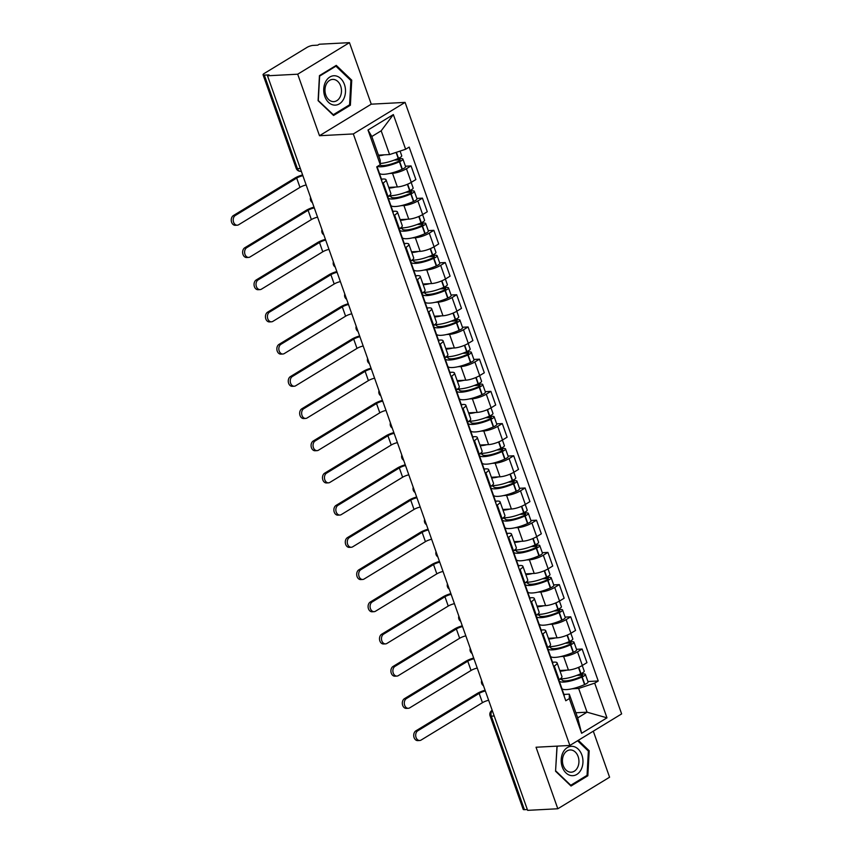 <?xml version="1.0" encoding="UTF-8"?>
<svg xmlns="http://www.w3.org/2000/svg" width="853" height="853" viewBox="0 0 853 853"><rect width="100%" height="100%" fill="white"/><g stroke="black" fill="none" stroke-linecap="round" stroke-linejoin="round"><path stroke-width="1.28" d="M349.463 42.65L297.697 74.2L267.501 75.789L527.623 810.35L557.819 808.761L536.036 747.239L569.868 745.458L621.634 713.908L405.09 102.392L371.258 104.173L349.463 42.65L319.278 44.239L317.764 45.156L313.062 45.412A4.521 1.13 -19.5 0 0 307.005 47.405L264.291 73.433A4.521 1.13 -19.5 0 0 263.065 74.787A4.521 1.13 -19.5 0 0 264.313 75.117L297.43 168.638A4.521 3.348 87 0 0 300.683 171.314L301.322 171.282M557.819 808.761L609.586 777.211L593.293 731.181M297.697 74.2L319.491 135.723L353.323 133.942L569.868 745.458M267.501 75.789L269.015 74.872L264.313 75.117M527.335 809.529L524.435 809.678A4.521 1.13 160.5 0 1 523.188 809.348L490.07 715.827A4.521 1.13 -19.5 0 0 491.317 716.157L524.435 809.678M559.803 670.501L568.429 670.053A10.407 2.591 -19.5 0 0 582.354 665.457L586.949 662.653L582.13 649.026L577.524 651.831A10.407 2.591 160.5 0 1 563.598 656.426L560.677 656.575M554.279 665.99L559.11 679.617A10.407 2.591 -19.5 0 0 561.935 676.514L557.105 662.888A10.407 2.591 160.5 0 1 554.279 665.99L553.618 666.396M559.11 679.617L558.448 680.022M576.511 649.314L582.13 649.026M552.52 662.216L554.247 662.131A10.407 2.591 160.5 0 1 557.105 662.888M551.518 657.066L550.707 657.109M548.404 638.3L557.02 637.841A10.407 2.591 -19.5 0 0 570.945 633.246L575.551 630.442L570.721 616.815L566.115 619.619A10.407 2.591 160.5 0 1 552.2 624.215L549.268 624.375M547.04 647.811L547.701 647.406A10.407 2.591 -19.5 0 0 550.526 644.303L545.707 630.676A10.407 2.591 160.5 0 1 542.871 633.79L542.209 634.184M565.102 617.114L570.721 616.815M541.111 630.015L542.839 629.919A10.407 2.591 160.5 0 1 545.707 630.676M540.109 624.854L539.309 624.897M536.995 606.088L545.621 605.641A10.407 2.591 -19.5 0 0 559.536 601.034L564.142 598.23L559.312 584.604L554.717 587.418A10.407 2.591 160.5 0 1 540.791 592.014L537.859 592.163M535.631 615.61L536.292 615.205A10.407 2.591 -19.5 0 0 539.128 612.102L534.298 598.475A10.407 2.591 160.5 0 1 531.472 601.578L530.811 601.983M553.693 584.902L559.312 584.604M529.713 597.804L531.43 597.718A10.407 2.591 160.5 0 1 534.298 598.475M528.7 592.654L527.9 592.686M525.587 573.888L534.213 573.429A10.407 2.591 -19.5 0 0 548.138 568.834L552.733 566.029L547.914 552.403L543.308 555.207A10.407 2.591 160.5 0 1 529.382 559.803L526.461 559.963M524.232 583.399L524.894 582.994A10.407 2.591 -19.5 0 0 527.719 579.891L522.889 566.264A10.407 2.591 160.5 0 1 520.063 569.367L519.402 569.772M542.295 552.701L547.914 552.403M518.304 565.603L520.031 565.507A10.407 2.591 160.5 0 1 522.889 566.264M517.302 560.442L516.491 560.485M514.188 541.676L522.804 541.228A10.407 2.591 -19.5 0 0 536.729 536.622L541.335 533.818L536.505 520.191L531.899 522.996A10.407 2.591 160.5 0 1 517.984 527.602L515.052 527.751M512.824 551.198L513.485 550.793A10.407 2.591 -19.5 0 0 516.31 547.69L511.491 534.063A10.407 2.591 160.5 0 1 508.665 537.166L507.993 537.571M530.886 520.49L536.505 520.191M506.906 533.392L508.623 533.296A10.407 2.591 160.5 0 1 511.491 534.063M505.893 528.231L505.093 528.274M502.78 509.476L511.405 509.017A10.407 2.591 -19.5 0 0 525.32 504.422L529.926 501.617L525.107 487.991L520.501 490.795A10.407 2.591 160.5 0 1 506.575 495.39L503.643 495.55M501.415 518.987L502.076 518.581A10.407 2.591 -19.5 0 0 504.912 515.479L500.082 501.852A10.407 2.591 160.5 0 1 497.256 504.955L496.595 505.36M519.488 488.289L525.107 487.991M495.497 501.18L497.214 501.095A10.407 2.591 160.5 0 1 500.082 501.852M494.484 496.03L493.684 496.073M491.371 477.264L499.997 476.806A10.407 2.591 -19.5 0 0 513.922 472.21L518.517 469.406L513.698 455.779L509.092 458.583A10.407 2.591 160.5 0 1 495.166 463.19L492.245 463.339M490.017 486.775L490.678 486.381A10.407 2.591 -19.5 0 0 493.503 483.267L488.673 469.64A10.407 2.591 160.5 0 1 485.847 472.754L485.186 473.159M508.079 456.078L513.698 455.779M484.088 468.979L485.815 468.883A10.407 2.591 160.5 0 1 488.673 469.64M483.086 463.819L482.276 463.861M479.972 445.053L488.588 444.605A10.407 2.591 -19.5 0 0 502.513 440.009L507.119 437.205L502.289 423.578L497.694 426.383A10.407 2.591 160.5 0 1 483.768 430.978L480.836 431.128M478.608 454.574L479.269 454.169A10.407 2.591 -19.5 0 0 482.094 451.066L477.275 437.44A10.407 2.591 160.5 0 1 474.449 440.543L473.788 440.948M496.67 423.866L502.289 423.578M472.69 436.768L474.407 436.683A10.407 2.591 160.5 0 1 477.275 437.44M471.677 431.618L470.877 431.661M468.564 412.852L477.19 412.394A10.407 2.591 -19.5 0 0 491.104 407.798L495.71 404.994L490.891 391.367L486.285 394.171A10.407 2.591 160.5 0 1 472.359 398.767L469.427 398.927M467.199 422.363L467.87 421.958A10.407 2.591 -19.5 0 0 470.696 418.855L465.866 405.228A10.407 2.591 160.5 0 1 463.04 408.342L462.379 408.736M485.272 391.666L490.891 391.367M461.281 404.567L463.008 404.471A10.407 2.591 160.5 0 1 465.866 405.228M460.279 399.407L459.468 399.449M457.165 380.641L465.781 380.193A10.407 2.591 -19.5 0 0 479.706 375.597L484.312 372.782L479.482 359.156L474.876 361.971A10.407 2.591 160.5 0 1 460.961 366.566L458.029 366.715M455.801 390.162L456.462 389.757A10.407 2.591 -19.5 0 0 459.287 386.654L454.457 373.028A10.407 2.591 160.5 0 1 451.632 376.13L450.97 376.536M473.863 359.454L479.482 359.156M449.872 372.356L451.6 372.271A10.407 2.591 160.5 0 1 454.457 373.028M448.87 367.206L448.06 367.238M445.756 348.44L454.372 347.981A10.407 2.591 -19.5 0 0 468.297 343.386L472.903 340.582L468.073 326.955L463.478 329.759A10.407 2.591 160.5 0 1 449.552 334.355L446.62 334.515M444.392 357.951L445.053 357.546A10.407 2.591 -19.5 0 0 447.878 354.443L443.059 340.816A10.407 2.591 160.5 0 1 440.233 343.919L439.572 344.324M462.454 327.253L468.073 326.955M438.474 340.155L440.191 340.059A10.407 2.591 160.5 0 1 443.059 340.816M437.461 334.994L436.661 335.037M434.348 316.228L442.974 315.781A10.407 2.591 -19.5 0 0 456.899 311.174L461.494 308.37L456.675 294.743L452.069 297.548A10.407 2.591 160.5 0 1 438.143 302.154L435.222 302.303M432.983 325.75L433.655 325.345A10.407 2.591 -19.5 0 0 436.48 322.242L431.65 308.615A10.407 2.591 160.5 0 1 428.824 311.718L428.163 312.123M451.056 295.042L456.675 294.743M427.065 307.944L428.792 307.858A10.407 2.591 160.5 0 1 431.65 308.615M426.063 302.783L425.252 302.826M422.949 284.028L431.565 283.569A10.407 2.591 -19.5 0 0 445.49 278.974L450.096 276.169L445.266 262.543L440.66 265.347A10.407 2.591 160.5 0 1 426.745 269.943L423.813 270.102M421.585 293.539L422.246 293.133A10.407 2.591 -19.5 0 0 425.071 290.031L420.252 276.404A10.407 2.591 160.5 0 1 417.416 279.507L416.754 279.912M439.647 262.841L445.266 262.543M415.656 275.732L417.384 275.647A10.407 2.591 160.5 0 1 420.252 276.404M414.654 270.582L413.854 270.625M411.541 251.816L420.166 251.358A10.407 2.591 -19.5 0 0 434.081 246.762L438.687 243.958L433.857 230.331L429.262 233.136A10.407 2.591 160.5 0 1 415.336 237.742L412.404 237.891M410.176 261.327L410.837 260.933A10.407 2.591 -19.5 0 0 413.662 257.819L408.843 244.193A10.407 2.591 160.5 0 1 406.017 247.306L405.356 247.711M428.238 230.63L433.857 230.331M404.258 243.531L405.975 243.436A10.407 2.591 160.5 0 1 408.843 244.193M403.245 238.371L402.445 238.413M400.132 219.605L408.758 219.157A10.407 2.591 -19.5 0 0 422.683 214.561L427.278 211.757L422.459 198.131L417.853 200.935A10.407 2.591 160.5 0 1 403.927 205.53L401.006 205.68M398.777 229.126L399.439 228.721A10.407 2.591 -19.5 0 0 402.264 225.618L397.434 211.992A10.407 2.591 160.5 0 1 394.608 215.095L393.947 215.5M416.84 198.418L422.459 198.131M392.849 211.32L394.576 211.235A10.407 2.591 160.5 0 1 397.434 211.992M391.847 206.17L391.037 206.213M388.733 187.404L397.349 186.946A10.407 2.591 -19.5 0 0 411.274 182.35L415.88 179.546L411.05 165.919L406.444 168.723A10.407 2.591 160.5 0 1 392.529 173.319L389.597 173.479M387.369 196.915L388.03 196.51A10.407 2.591 -19.5 0 0 390.855 193.407L386.036 179.78A10.407 2.591 160.5 0 1 383.21 182.894L382.539 183.288M405.431 166.218L411.05 165.919M381.451 179.119L383.168 179.023A10.407 2.591 160.5 0 1 386.036 179.78M380.438 173.959L379.638 174.001M575.882 712.767L587.056 712.18L578.643 688.446L572.075 688.787M562.916 689.267L562.116 689.309M563.929 694.427L569.292 694.139L577.694 717.885L587.056 712.18L606.973 717.831L581.618 733.281L569.335 698.596L569.292 694.139M378.423 155.139L389.586 154.553L381.184 130.808L371.823 136.512L380.225 160.257L380.267 164.704L376.727 166.868L565.784 700.761L569.335 698.596M380.267 164.704L367.995 130.019L393.35 114.569L405.633 149.254L389.586 154.553M578.643 688.446L594.69 683.146L598.241 680.982L409.173 147.089L405.633 149.254M594.69 683.146L606.973 717.831M405.09 102.392L353.323 133.942M556.998 746.13L555.559 771.24L571.02 786.029L587.834 775.782L589.188 750.736L578.302 740.319M371.258 104.173L319.491 135.723M319.449 75.629L318.094 100.675L333.566 115.475L350.38 105.218L351.735 80.171L336.274 65.372L319.449 75.629M587.909 681.526L598.241 680.982M581.618 733.281L577.694 717.885M381.184 130.808L393.35 114.569M371.823 136.512L367.995 130.019M588.08 750.8L589.188 750.736M586.182 775.867L587.834 775.782M350.615 80.235L351.735 80.171M348.728 105.314L350.38 105.218M417.81 730.776A5.086 3.764 87 0 0 415.816 736.576A5.086 3.764 87 0 0 419.729 740.5A5.086 3.764 87 0 0 421.105 740.063L482.457 702.68L479.162 693.393L417.81 730.776L415.837 730.882L477.19 693.489A9.042 2.25 160.5 0 1 485.09 690.248M419.729 740.5L417.757 740.607A5.086 3.764 -93 0 1 413.844 736.683A5.086 3.764 -93 0 1 415.837 730.882M561.477 688.584A17.188 4.286 -19.5 0 0 561.519 687.646A17.188 4.286 -19.5 0 0 560.89 686.942M561.519 687.646L564.196 695.174A17.188 4.286 160.5 0 1 564.142 696.123M558.982 680.481L559.088 680.47A17.188 4.286 -19.5 0 0 559.152 680.811A17.188 4.286 -19.5 0 0 581.885 677.069L582.172 676.941A5.715 1.429 -19.5 0 0 585.382 674.371A5.715 1.429 -19.5 0 0 583.815 673.955L579.805 674.169M585.382 674.371L588.048 681.91A5.715 1.429 160.5 0 1 584.838 684.479L584.55 684.607A17.188 4.286 160.5 0 1 561.828 688.35L559.152 680.811M582.247 665.521L584.209 671.076A5.715 1.429 160.5 0 1 581 673.646L580.712 673.774A17.188 4.286 160.5 0 1 560.432 678.721M576.681 675.427L581.853 675.16A2.772 0.693 160.5 0 1 582.61 675.352A2.772 0.693 160.5 0 1 581.053 676.6L580.765 676.728A14.245 3.551 160.5 0 1 561.924 679.83A14.245 3.551 160.5 0 1 561.914 679.233L562.298 680.31M558.758 679.83L560.357 684.341A17.188 4.286 160.5 0 1 560.304 685.279M566.744 670.138A17.188 4.286 160.5 0 1 560.058 671.226M561.914 679.233L559.525 679.351M488.652 700.27A6.11 1.525 -19.5 0 0 482.457 702.68M485.357 690.983A6.11 1.525 -19.5 0 0 479.162 693.393M581.096 769.63A14.704 10.886 87 0 0 578.195 749.115A14.704 10.886 87 0 0 563.055 752.367A14.704 10.886 87 0 0 565.955 772.893A14.704 10.886 87 0 0 581.096 769.63M577.513 767.615A11.132 8.242 87 0 0 577.844 755.833A11.132 8.242 87 0 0 570.103 749.958A11.132 8.242 87 0 0 563.854 754.542A11.132 8.242 87 0 0 563.534 766.314A11.132 8.242 87 0 0 571.275 772.189A11.132 8.242 87 0 0 577.513 767.615M555.57 770.941L557.084 746.663L558.054 746.076M577.588 740.756L588.367 751.077L587.056 775.345L570.764 785.272L555.772 770.931M343.631 99.076A14.704 10.886 87 0 0 340.731 78.551A14.704 10.886 87 0 0 325.59 81.803A14.704 10.886 87 0 0 328.49 102.328A14.704 10.886 87 0 0 343.631 99.076M340.059 97.05A11.132 8.242 87 0 0 340.379 85.268A11.132 8.242 87 0 0 332.649 79.404A11.132 8.242 87 0 0 326.4 83.978A11.132 8.242 87 0 0 326.081 95.76A11.132 8.242 87 0 0 333.811 101.624A11.132 8.242 87 0 0 340.059 97.05M318.318 100.366L319.63 76.098L335.922 66.171L350.903 80.513L349.591 104.78L333.299 114.707L318.116 100.377M334.877 66.225L335.922 66.171M406.412 698.575A5.086 3.764 87 0 0 404.407 704.375A5.086 3.764 87 0 0 408.32 708.299A5.086 3.764 87 0 0 409.696 707.862L471.048 670.469L467.764 661.182L406.412 698.575L404.439 698.671L465.791 661.288A9.042 2.25 160.5 0 1 473.692 658.036M408.32 708.299L406.348 708.406A5.086 3.764 -93 0 1 402.435 704.471A5.086 3.764 -93 0 1 404.439 698.671M550.068 656.373A17.188 4.286 -19.5 0 0 550.121 655.435A17.188 4.286 -19.5 0 0 549.492 654.731M550.121 655.435L552.787 662.973A17.188 4.286 160.5 0 1 552.744 663.911M547.583 648.269L547.69 648.259A17.188 4.286 -19.5 0 0 547.754 648.611A17.188 4.286 -19.5 0 0 570.486 644.868L570.764 644.74A5.715 1.429 -19.5 0 0 573.973 642.17A5.715 1.429 -19.5 0 0 572.406 641.755L568.407 641.968M573.973 642.17L576.649 649.709A5.715 1.429 160.5 0 1 573.429 652.278L573.152 652.396A17.188 4.286 160.5 0 1 550.42 656.138L547.754 648.611M570.838 633.31L572.811 638.865A5.715 1.429 160.5 0 1 569.591 641.435L569.314 641.563A17.188 4.286 160.5 0 1 549.023 646.521M565.272 643.226L570.444 642.949A2.772 0.693 160.5 0 1 571.201 643.151A2.772 0.693 160.5 0 1 569.644 644.399L569.367 644.527A14.245 3.551 160.5 0 1 550.526 647.63A14.245 3.551 160.5 0 1 550.505 647.022L550.889 648.109M547.349 647.619L548.948 652.129A17.188 4.286 160.5 0 1 548.905 653.078M555.335 637.937A17.188 4.286 160.5 0 1 548.66 639.025M550.505 647.022L548.116 647.15M477.243 668.07A6.11 1.525 -19.5 0 0 471.048 670.469M473.948 658.783A6.11 1.525 -19.5 0 0 467.764 661.182M395.003 666.364A5.086 3.764 87 0 0 392.998 672.164A5.086 3.764 87 0 0 396.912 676.088A5.086 3.764 87 0 0 398.298 675.651L459.65 638.268L456.355 628.981L395.003 666.364L393.03 666.47L454.382 629.077A9.042 2.25 160.5 0 1 462.283 625.825M396.912 676.088L394.939 676.194A5.086 3.764 -93 0 1 391.026 672.271A5.086 3.764 -93 0 1 393.03 666.47M538.669 624.172A17.188 4.286 -19.5 0 0 538.712 623.234A17.188 4.286 -19.5 0 0 538.083 622.53M538.712 623.234L541.378 630.762A17.188 4.286 160.5 0 1 541.335 631.71M536.174 616.058L536.281 616.058A17.188 4.286 -19.5 0 0 536.345 616.399A17.188 4.286 -19.5 0 0 559.078 612.657L559.355 612.529A5.715 1.429 -19.5 0 0 562.575 609.959A5.715 1.429 -19.5 0 0 560.997 609.543L556.998 609.756M562.575 609.959L565.24 617.497A5.715 1.429 160.5 0 1 562.031 620.067L561.743 620.195A17.188 4.286 160.5 0 1 539.011 623.938L536.345 616.399M559.429 601.098L561.402 606.664A5.715 1.429 160.5 0 1 558.193 609.223L557.905 609.351A17.188 4.286 160.5 0 1 537.614 614.309M553.864 611.015L559.035 610.737A2.772 0.693 160.5 0 1 559.803 610.94A2.772 0.693 160.5 0 1 558.246 612.187L557.958 612.315A14.245 3.551 160.5 0 1 539.117 615.418A14.245 3.551 160.5 0 1 539.096 614.821L539.48 615.898M535.951 615.418L537.539 619.928A17.188 4.286 160.5 0 1 537.497 620.867M543.926 605.726A17.188 4.286 160.5 0 1 537.251 606.814M539.096 614.821L536.708 614.938M465.834 635.858A6.11 1.525 -19.5 0 0 459.65 638.268M462.55 626.571A6.11 1.525 -19.5 0 0 456.355 628.981M383.594 634.152A5.086 3.764 87 0 0 381.6 639.953A5.086 3.764 87 0 0 385.513 643.887A5.086 3.764 87 0 0 386.889 643.45L448.241 606.056L444.957 596.769L383.594 634.152L381.622 634.259L442.984 596.876A9.042 2.25 160.5 0 1 450.885 593.624M385.513 643.887L383.541 643.983A5.086 3.764 -93 0 1 379.628 640.059A5.086 3.764 -93 0 1 381.622 634.259M527.261 591.961A17.188 4.286 -19.5 0 0 527.314 591.022A17.188 4.286 -19.5 0 0 526.674 590.319M527.314 591.022L529.98 598.561A17.188 4.286 160.5 0 1 529.926 599.499M524.776 583.857L524.872 583.847A17.188 4.286 -19.5 0 0 524.936 584.198A17.188 4.286 -19.5 0 0 547.669 580.456L547.957 580.328A5.715 1.429 -19.5 0 0 551.166 577.758A5.715 1.429 -19.5 0 0 549.599 577.342L545.589 577.545M551.166 577.758L553.832 585.286A5.715 1.429 160.5 0 1 550.622 587.856L550.345 587.984A17.188 4.286 160.5 0 1 527.612 591.726L524.936 584.198M548.031 568.898L549.993 574.453A5.715 1.429 160.5 0 1 546.784 577.023L546.506 577.15A17.188 4.286 160.5 0 1 526.216 582.098M542.465 578.803L547.637 578.537A2.772 0.693 160.5 0 1 548.394 578.739A2.772 0.693 160.5 0 1 546.837 579.987L546.56 580.115A14.245 3.551 160.5 0 1 527.708 583.217A14.245 3.551 160.5 0 1 527.698 582.61L528.082 583.687M524.542 583.207L526.141 587.717A17.188 4.286 160.5 0 1 526.088 588.666M532.528 573.525A17.188 4.286 160.5 0 1 525.843 574.602M527.698 582.61L525.309 582.738M454.436 603.657A6.11 1.525 -19.5 0 0 448.241 606.056M451.141 594.36A6.11 1.525 -19.5 0 0 444.957 596.769M372.196 601.951A5.086 3.764 87 0 0 370.191 607.752A5.086 3.764 87 0 0 374.104 611.676A5.086 3.764 87 0 0 375.48 611.238L436.832 573.856L433.548 564.558L372.196 601.951L370.223 602.058L431.575 564.665A9.042 2.25 160.5 0 1 439.476 561.413M374.104 611.676L372.132 611.782A5.086 3.764 -93 0 1 368.219 607.858A5.086 3.764 -93 0 1 370.223 602.058M515.852 559.76A17.188 4.286 -19.5 0 0 515.905 558.811A17.188 4.286 -19.5 0 0 515.276 558.118M515.905 558.811L518.571 566.349A17.188 4.286 160.5 0 1 518.528 567.298M513.367 551.646L513.474 551.646A17.188 4.286 -19.5 0 0 513.538 551.987A17.188 4.286 -19.5 0 0 536.27 548.244L536.548 548.116A5.715 1.429 -19.5 0 0 539.757 545.547A5.715 1.429 -19.5 0 0 538.19 545.131L534.191 545.344M539.757 545.547L542.433 553.085A5.715 1.429 160.5 0 1 539.213 555.655L538.936 555.783A17.188 4.286 160.5 0 1 516.204 559.525L513.538 551.987M536.622 536.686L538.595 542.241A5.715 1.429 160.5 0 1 535.375 544.811L535.098 544.939A17.188 4.286 160.5 0 1 514.807 549.897M531.056 546.602L536.228 546.325A2.772 0.693 160.5 0 1 536.985 546.528A2.772 0.693 160.5 0 1 535.428 547.775L535.151 547.903A14.245 3.551 160.5 0 1 516.31 551.006A14.245 3.551 160.5 0 1 516.289 550.398L516.673 551.486M513.133 551.006L514.732 555.516A17.188 4.286 160.5 0 1 514.69 556.455M521.119 541.314A17.188 4.286 160.5 0 1 514.444 542.401M516.289 550.398L513.901 550.526M443.027 571.446A6.11 1.525 -19.5 0 0 436.832 573.856M439.743 562.159A6.11 1.525 -19.5 0 0 433.548 564.558M360.787 569.74A5.086 3.764 87 0 0 358.793 575.54A5.086 3.764 87 0 0 362.706 579.475A5.086 3.764 87 0 0 364.082 579.038L425.434 541.644L422.139 532.357L360.787 569.74L358.814 569.847L420.166 532.464A9.042 2.25 160.5 0 1 428.067 529.212M362.706 579.475L360.734 579.571A5.086 3.764 -93 0 1 356.821 575.647A5.086 3.764 -93 0 1 358.814 569.847M504.454 527.549A17.188 4.286 -19.5 0 0 504.496 526.61A17.188 4.286 -19.5 0 0 503.867 525.906M504.496 526.61L507.172 534.149A17.188 4.286 160.5 0 1 507.119 535.087M501.959 519.445L502.065 519.434A17.188 4.286 -19.5 0 0 502.129 519.776A17.188 4.286 -19.5 0 0 524.862 516.033L525.139 515.916A5.715 1.429 -19.5 0 0 528.359 513.346A5.715 1.429 -19.5 0 0 526.781 512.93L522.782 513.133M528.359 513.346L531.024 520.874A5.715 1.429 160.5 0 1 527.815 523.443L527.527 523.571A17.188 4.286 160.5 0 1 504.795 527.314L502.129 519.776M525.224 504.486L527.186 510.041A5.715 1.429 160.5 0 1 523.977 512.61L523.689 512.738A17.188 4.286 160.5 0 1 503.398 517.686M519.648 514.391L524.819 514.124A2.772 0.693 160.5 0 1 525.587 514.327A2.772 0.693 160.5 0 1 524.03 515.575L523.742 515.692A14.245 3.551 160.5 0 1 504.901 518.795A14.245 3.551 160.5 0 1 504.891 518.197L505.264 519.274M501.735 518.795L503.334 523.305A17.188 4.286 160.5 0 1 503.281 524.243M509.721 509.102A17.188 4.286 160.5 0 1 503.035 510.19M504.891 518.197L502.502 518.325M431.618 539.245A6.11 1.525 -19.5 0 0 425.434 541.644M428.334 529.948A6.11 1.525 -19.5 0 0 422.139 532.357M349.389 537.539A5.086 3.764 87 0 0 347.384 543.34A5.086 3.764 87 0 0 351.297 547.263A5.086 3.764 87 0 0 352.673 546.826L414.025 509.444L410.741 500.146L349.389 537.539L347.416 537.635L408.768 500.253A9.042 2.25 160.5 0 1 416.669 497M351.297 547.263L349.325 547.37A5.086 3.764 -93 0 1 345.412 543.436A5.086 3.764 -93 0 1 347.416 537.635M493.045 495.348A17.188 4.286 -19.5 0 0 493.098 494.399A17.188 4.286 -19.5 0 0 492.458 493.695M493.098 494.399L495.764 501.937A17.188 4.286 160.5 0 1 495.71 502.875M490.56 487.234L490.667 487.234A17.188 4.286 -19.5 0 0 490.72 487.575A17.188 4.286 -19.5 0 0 513.453 483.832L513.741 483.704A5.715 1.429 -19.5 0 0 516.95 481.135A5.715 1.429 -19.5 0 0 515.383 480.719L511.373 480.932M516.95 481.135L519.616 488.673A5.715 1.429 160.5 0 1 516.406 491.243L516.129 491.371A17.188 4.286 160.5 0 1 493.397 495.113L490.72 487.575M513.815 472.274L515.777 477.829A5.715 1.429 160.5 0 1 512.568 480.399L512.29 480.527A17.188 4.286 160.5 0 1 492 485.485M508.249 482.19L513.421 481.913A2.772 0.693 160.5 0 1 514.178 482.116A2.772 0.693 160.5 0 1 512.621 483.363L512.344 483.491A14.245 3.551 160.5 0 1 493.492 486.594A14.245 3.551 160.5 0 1 493.482 485.986L493.866 487.074M490.326 486.594L491.925 491.093A17.188 4.286 160.5 0 1 491.872 492.042M498.312 476.902A17.188 4.286 160.5 0 1 491.627 477.989M493.482 485.986L491.093 486.114M420.22 507.034A6.11 1.525 -19.5 0 0 414.025 509.444M416.925 497.747A6.11 1.525 -19.5 0 0 410.741 500.146M337.98 505.328A5.086 3.764 87 0 0 335.975 511.128A5.086 3.764 87 0 0 339.889 515.052A5.086 3.764 87 0 0 341.264 514.615L402.616 477.232L399.332 467.945L337.98 505.328L336.007 505.434L397.359 468.041A9.042 2.25 160.5 0 1 405.26 464.8M339.889 515.052L337.916 515.159A5.086 3.764 -93 0 1 334.003 511.235A5.086 3.764 -93 0 1 336.007 505.434M481.636 463.136A17.188 4.286 -19.5 0 0 481.689 462.198A17.188 4.286 -19.5 0 0 481.06 461.494M481.689 462.198L484.355 469.726A17.188 4.286 160.5 0 1 484.312 470.675M479.151 455.033L479.258 455.022A17.188 4.286 -19.5 0 0 479.322 455.363A17.188 4.286 -19.5 0 0 502.054 451.621L502.332 451.493A5.715 1.429 -19.5 0 0 505.541 448.923A5.715 1.429 -19.5 0 0 503.974 448.507L499.975 448.721M505.541 448.923L508.217 456.462A5.715 1.429 160.5 0 1 504.997 459.031L504.72 459.159A17.188 4.286 160.5 0 1 481.988 462.902L479.322 455.363M502.406 440.073L504.379 445.629A5.715 1.429 160.5 0 1 501.159 448.198L500.882 448.326A17.188 4.286 160.5 0 1 480.591 453.274M496.841 449.979L502.012 449.712A2.772 0.693 160.5 0 1 502.78 449.915A2.772 0.693 160.5 0 1 501.212 451.152L500.935 451.28A14.245 3.551 160.5 0 1 482.094 454.382A14.245 3.551 160.5 0 1 482.073 453.785L482.457 454.862M478.928 454.382L480.516 458.893A17.188 4.286 160.5 0 1 480.474 459.831M486.903 444.69A17.188 4.286 160.5 0 1 480.228 445.778M482.073 453.785L479.685 453.913M408.811 474.822A6.11 1.525 -19.5 0 0 402.616 477.232M405.527 465.535A6.11 1.525 -19.5 0 0 399.332 467.945M326.571 473.127A5.086 3.764 87 0 0 324.577 478.928A5.086 3.764 87 0 0 328.49 482.851A5.086 3.764 87 0 0 329.866 482.414L391.218 445.021L387.923 435.734L326.571 473.127L324.598 473.223L385.951 435.84A9.042 2.25 160.5 0 1 393.851 432.588M328.49 482.851L326.518 482.958A5.086 3.764 -93 0 1 322.605 479.023A5.086 3.764 -93 0 1 324.598 473.223M470.238 430.936A17.188 4.286 -19.5 0 0 470.28 429.987A17.188 4.286 -19.5 0 0 469.651 429.283M470.28 429.987L472.957 437.525A17.188 4.286 160.5 0 1 472.903 438.463M467.743 422.821L467.849 422.821A17.188 4.286 -19.5 0 0 467.913 423.163A17.188 4.286 -19.5 0 0 490.646 419.42L490.923 419.292A5.715 1.429 -19.5 0 0 494.143 416.722A5.715 1.429 -19.5 0 0 492.565 416.307L488.566 416.52M494.143 416.722L496.809 424.261A5.715 1.429 160.5 0 1 493.599 426.831L493.311 426.948A17.188 4.286 160.5 0 1 470.579 430.69L467.913 423.163M491.008 407.862L492.97 413.417A5.715 1.429 160.5 0 1 489.761 415.987L489.473 416.115A17.188 4.286 160.5 0 1 469.182 421.073M485.432 417.778L490.603 417.501A2.772 0.693 160.5 0 1 491.371 417.703A2.772 0.693 160.5 0 1 489.814 418.951L489.526 419.079A14.245 3.551 160.5 0 1 470.685 422.182A14.245 3.551 160.5 0 1 470.675 421.574L471.059 422.661M467.519 422.171L469.118 426.681A17.188 4.286 160.5 0 1 469.065 427.63M475.505 412.489A17.188 4.286 160.5 0 1 468.819 413.577M470.675 421.574L468.286 421.702M397.413 442.622A6.11 1.525 -19.5 0 0 391.218 445.021M394.118 433.335A6.11 1.525 -19.5 0 0 387.923 435.734M315.173 440.916A5.086 3.764 87 0 0 313.168 446.716A5.086 3.764 87 0 0 317.081 450.64A5.086 3.764 87 0 0 318.457 450.203L379.809 412.82L376.525 403.533L315.173 440.916L313.2 441.022L374.552 403.629A9.042 2.25 160.5 0 1 382.453 400.377M317.081 450.64L315.109 450.747A5.086 3.764 -93 0 1 311.196 446.823A5.086 3.764 -93 0 1 313.2 441.022M458.829 398.724A17.188 4.286 -19.5 0 0 458.882 397.786A17.188 4.286 -19.5 0 0 458.253 397.082M458.882 397.786L461.548 405.314A17.188 4.286 160.5 0 1 461.494 406.263M456.344 390.61L456.451 390.61A17.188 4.286 -19.5 0 0 456.515 390.951A17.188 4.286 -19.5 0 0 479.237 387.209L479.525 387.081A5.715 1.429 -19.5 0 0 482.734 384.511A5.715 1.429 -19.5 0 0 481.167 384.095L477.158 384.308M482.734 384.511L485.4 392.049A5.715 1.429 160.5 0 1 482.19 394.619L481.913 394.747A17.188 4.286 160.5 0 1 459.181 398.49L456.515 390.951M479.599 375.651L481.561 381.216A5.715 1.429 160.5 0 1 478.352 383.775L478.075 383.903A17.188 4.286 160.5 0 1 457.784 388.861M474.033 385.567L479.205 385.289A2.772 0.693 160.5 0 1 479.962 385.492A2.772 0.693 160.5 0 1 478.405 386.74L478.128 386.867A14.245 3.551 160.5 0 1 459.277 389.97A14.245 3.551 160.5 0 1 459.266 389.373L459.65 390.45M456.11 389.97L457.709 394.481A17.188 4.286 160.5 0 1 457.656 395.419M464.096 380.278A17.188 4.286 160.5 0 1 457.421 381.366M459.266 389.373L456.877 389.49M386.004 410.41A6.11 1.525 -19.5 0 0 379.809 412.82M382.709 401.123A6.11 1.525 -19.5 0 0 376.525 403.533M303.764 408.704A5.086 3.764 87 0 0 301.759 414.505A5.086 3.764 87 0 0 305.673 418.439A5.086 3.764 87 0 0 307.059 418.002L368.411 380.609L365.116 371.322L303.764 408.704L301.791 408.811L363.143 371.428A9.042 2.25 160.5 0 1 371.044 368.176M305.673 418.439L303.7 418.535A5.086 3.764 -93 0 1 299.787 414.611A5.086 3.764 -93 0 1 301.791 408.811M447.43 366.513A17.188 4.286 -19.5 0 0 447.473 365.574A17.188 4.286 -19.5 0 0 446.844 364.871M447.473 365.574L450.139 373.113A17.188 4.286 160.5 0 1 450.096 374.051M444.935 358.409L445.042 358.399A17.188 4.286 -19.5 0 0 445.106 358.75A17.188 4.286 -19.5 0 0 467.839 355.008L468.116 354.88A5.715 1.429 -19.5 0 0 471.336 352.31A5.715 1.429 -19.5 0 0 469.758 351.894L465.759 352.097M471.336 352.31L474.001 359.838A5.715 1.429 160.5 0 1 470.781 362.408L470.504 362.536A17.188 4.286 160.5 0 1 447.772 366.278L445.106 358.75M468.19 343.45L470.163 349.005A5.715 1.429 160.5 0 1 466.943 351.575L466.666 351.703A17.188 4.286 160.5 0 1 446.375 356.65M462.625 353.355L467.796 353.089A2.772 0.693 160.5 0 1 468.564 353.291A2.772 0.693 160.5 0 1 466.996 354.539L466.719 354.667A14.245 3.551 160.5 0 1 447.878 357.77A14.245 3.551 160.5 0 1 447.857 357.162L448.241 358.239M444.712 357.759L446.3 362.269A17.188 4.286 160.5 0 1 446.258 363.218M452.687 348.077A17.188 4.286 160.5 0 1 446.012 349.154M447.857 357.162L445.469 357.29M374.595 378.21A6.11 1.525 -19.5 0 0 368.411 380.609M371.311 368.912A6.11 1.525 -19.5 0 0 365.116 371.322M292.355 376.504A5.086 3.764 87 0 0 290.361 382.304A5.086 3.764 87 0 0 294.274 386.228A5.086 3.764 87 0 0 295.65 385.791L357.002 348.408L353.707 339.11L292.355 376.504L290.383 376.61L351.735 339.217A9.042 2.25 160.5 0 1 359.635 335.965M294.274 386.228L292.302 386.334A5.086 3.764 -93 0 1 288.389 382.411A5.086 3.764 -93 0 1 290.383 376.61M436.022 334.312A17.188 4.286 -19.5 0 0 436.064 333.363A17.188 4.286 -19.5 0 0 435.435 332.67M436.064 333.363L438.741 340.901A17.188 4.286 160.5 0 1 438.687 341.85M433.527 326.198L433.633 326.198A17.188 4.286 -19.5 0 0 433.697 326.539A17.188 4.286 -19.5 0 0 456.43 322.797L456.718 322.669A5.715 1.429 -19.5 0 0 459.927 320.099A5.715 1.429 -19.5 0 0 458.36 319.683L454.35 319.896M459.927 320.099L462.593 327.637A5.715 1.429 160.5 0 1 459.383 330.207L459.095 330.335A17.188 4.286 160.5 0 1 436.373 334.077L433.697 326.539M456.792 311.238L458.754 316.794A5.715 1.429 160.5 0 1 455.545 319.363L455.257 319.491A17.188 4.286 160.5 0 1 434.977 324.449M451.226 321.154L456.387 320.877A2.772 0.693 160.5 0 1 457.155 321.08A2.772 0.693 160.5 0 1 455.598 322.327L455.31 322.455A14.245 3.551 160.5 0 1 436.469 325.558A14.245 3.551 160.5 0 1 436.459 324.95L436.843 326.038M433.303 325.558L434.902 330.068A17.188 4.286 160.5 0 1 434.849 331.007M441.289 315.866A17.188 4.286 160.5 0 1 434.603 316.953M436.459 324.95L434.07 325.078M363.197 345.998A6.11 1.525 -19.5 0 0 357.002 348.408M359.902 336.711A6.11 1.525 -19.5 0 0 353.707 339.11M280.957 344.292A5.086 3.764 87 0 0 278.952 350.093A5.086 3.764 87 0 0 282.865 354.027A5.086 3.764 87 0 0 284.241 353.59L345.593 316.196L342.309 306.909L280.957 344.292L278.984 344.399L340.336 307.016A9.042 2.25 160.5 0 1 348.237 303.764M282.865 354.027L280.893 354.123A5.086 3.764 -93 0 1 276.98 350.199A5.086 3.764 -93 0 1 278.984 344.399M424.613 302.101A17.188 4.286 -19.5 0 0 424.666 301.162A17.188 4.286 -19.5 0 0 424.037 300.459M424.666 301.162L427.332 308.701A17.188 4.286 160.5 0 1 427.289 309.639M422.128 293.997L422.235 293.986A17.188 4.286 -19.5 0 0 422.299 294.328A17.188 4.286 -19.5 0 0 445.021 290.585L445.309 290.468A5.715 1.429 -19.5 0 0 448.518 287.898A5.715 1.429 -19.5 0 0 446.951 287.482L442.942 287.685M448.518 287.898L451.194 295.426A5.715 1.429 160.5 0 1 447.974 297.996L447.697 298.123A17.188 4.286 160.5 0 1 424.965 301.866L422.299 294.328M445.383 279.038L447.356 284.593A5.715 1.429 160.5 0 1 444.136 287.162L443.859 287.29A17.188 4.286 160.5 0 1 423.568 292.238M439.817 288.943L444.989 288.677A2.772 0.693 160.5 0 1 445.746 288.879A2.772 0.693 160.5 0 1 444.189 290.127L443.912 290.244A14.245 3.551 160.5 0 1 425.071 293.347A14.245 3.551 160.5 0 1 425.05 292.75L425.434 293.827M421.894 293.347L423.493 297.857A17.188 4.286 160.5 0 1 423.451 298.795M429.88 283.654A17.188 4.286 160.5 0 1 423.205 284.742M425.05 292.75L422.661 292.878M351.788 313.797A6.11 1.525 -19.5 0 0 345.593 316.196M348.493 304.5A6.11 1.525 -19.5 0 0 342.309 306.909M269.548 312.091A5.086 3.764 87 0 0 267.543 317.892A5.086 3.764 87 0 0 271.457 321.816A5.086 3.764 87 0 0 272.843 321.378L334.195 283.996L330.9 274.698L269.548 312.091L267.575 312.187L328.927 274.805A9.042 2.25 160.5 0 1 336.828 271.553M271.457 321.816L269.484 321.922A5.086 3.764 -93 0 1 265.571 317.988A5.086 3.764 -93 0 1 267.575 312.187M413.215 269.9A17.188 4.286 -19.5 0 0 413.257 268.951A17.188 4.286 -19.5 0 0 412.628 268.247M413.257 268.951L415.923 276.489A17.188 4.286 160.5 0 1 415.88 277.428M410.719 261.786L410.826 261.786A17.188 4.286 -19.5 0 0 410.89 262.127A17.188 4.286 -19.5 0 0 433.623 258.384L433.9 258.256A5.715 1.429 -19.5 0 0 437.12 255.687A5.715 1.429 -19.5 0 0 435.542 255.271L431.543 255.484M437.12 255.687L439.785 263.225A5.715 1.429 160.5 0 1 436.576 265.795L436.288 265.923A17.188 4.286 160.5 0 1 413.556 269.665L410.89 262.127M433.974 246.826L435.947 252.381A5.715 1.429 160.5 0 1 432.738 254.951L432.45 255.079A17.188 4.286 160.5 0 1 412.159 260.037M428.409 256.742L433.58 256.465A2.772 0.693 160.5 0 1 434.348 256.668A2.772 0.693 160.5 0 1 432.791 257.915L432.503 258.043A14.245 3.551 160.5 0 1 413.662 261.146A14.245 3.551 160.5 0 1 413.641 260.538L414.025 261.626M410.496 261.146L412.084 265.646A17.188 4.286 160.5 0 1 412.042 266.594M418.471 251.454A17.188 4.286 160.5 0 1 411.796 252.541M413.641 260.538L411.253 260.666M340.379 281.586A6.11 1.525 -19.5 0 0 334.195 283.996M337.095 272.299A6.11 1.525 -19.5 0 0 330.9 274.698M258.139 279.88A5.086 3.764 87 0 0 256.145 285.68A5.086 3.764 87 0 0 260.058 289.604A5.086 3.764 87 0 0 261.434 289.167L322.786 251.784L319.491 242.497L258.139 279.88L256.167 279.987L317.519 242.593A9.042 2.25 160.5 0 1 325.43 239.352M260.058 289.604L258.086 289.711A5.086 3.764 -93 0 1 254.173 285.787A5.086 3.764 -93 0 1 256.167 279.987M401.806 237.688A17.188 4.286 -19.5 0 0 401.859 236.75A17.188 4.286 -19.5 0 0 401.219 236.046M401.859 236.75L404.525 244.278A17.188 4.286 160.5 0 1 404.471 245.227M399.321 229.585L399.417 229.574A17.188 4.286 -19.5 0 0 399.481 229.915A17.188 4.286 -19.5 0 0 422.214 226.173L422.502 226.045A5.715 1.429 -19.5 0 0 425.711 223.475A5.715 1.429 -19.5 0 0 424.144 223.059L420.134 223.273M425.711 223.475L428.377 231.014A5.715 1.429 160.5 0 1 425.167 233.583L424.879 233.711A17.188 4.286 160.5 0 1 402.158 237.454L399.481 229.915M422.576 214.625L424.538 220.181A5.715 1.429 160.5 0 1 421.329 222.75L421.051 222.878A17.188 4.286 160.5 0 1 400.761 227.826M417.01 224.531L422.182 224.264A2.772 0.693 160.5 0 1 422.939 224.467A2.772 0.693 160.5 0 1 421.382 225.704L421.094 225.832A14.245 3.551 160.5 0 1 402.253 228.935A14.245 3.551 160.5 0 1 402.243 228.337L402.627 229.414M399.087 228.935L400.686 233.445A17.188 4.286 160.5 0 1 400.633 234.383M407.073 219.242A17.188 4.286 160.5 0 1 400.388 220.33M402.243 228.337L399.854 228.465M328.981 249.375A6.11 1.525 -19.5 0 0 322.786 251.784M325.686 240.088A6.11 1.525 -19.5 0 0 319.491 242.497M246.741 247.679A5.086 3.764 87 0 0 244.736 253.48A5.086 3.764 87 0 0 248.649 257.403A5.086 3.764 87 0 0 250.025 256.966L311.377 219.573L308.093 210.286L246.741 247.679L244.768 247.775L306.12 210.392A9.042 2.25 160.5 0 1 314.021 207.14M248.649 257.403L246.677 257.51A5.086 3.764 -93 0 1 242.764 253.576A5.086 3.764 -93 0 1 244.768 247.775M390.397 205.488A17.188 4.286 -19.5 0 0 390.45 204.539A17.188 4.286 -19.5 0 0 389.821 203.835M390.45 204.539L393.116 212.077A17.188 4.286 160.5 0 1 393.073 213.015M387.912 197.374L388.019 197.374A17.188 4.286 -19.5 0 0 388.083 197.715A17.188 4.286 -19.5 0 0 410.815 193.972L411.093 193.844A5.715 1.429 -19.5 0 0 414.302 191.275A5.715 1.429 -19.5 0 0 412.735 190.859L408.736 191.072M414.302 191.275L416.978 198.813A5.715 1.429 160.5 0 1 413.758 201.383L413.481 201.511A17.188 4.286 160.5 0 1 390.749 205.242L388.083 197.715M411.167 182.414L413.14 187.969A5.715 1.429 160.5 0 1 409.92 190.539L409.643 190.667A17.188 4.286 160.5 0 1 389.352 195.625M405.601 192.33L410.773 192.053A2.772 0.693 160.5 0 1 411.53 192.256A2.772 0.693 160.5 0 1 409.973 193.503L409.696 193.631A14.245 3.551 160.5 0 1 390.855 196.734A14.245 3.551 160.5 0 1 390.834 196.126L391.218 197.214M387.678 196.723L389.277 201.233A17.188 4.286 160.5 0 1 389.235 202.182M395.664 187.042A17.188 4.286 160.5 0 1 388.989 188.129M390.834 196.126L388.446 196.254M317.572 217.174A6.11 1.525 -19.5 0 0 311.377 219.573M314.288 207.887A6.11 1.525 -19.5 0 0 308.093 210.286M235.332 215.468A5.086 3.764 87 0 0 233.327 221.268A5.086 3.764 87 0 0 237.241 225.192A5.086 3.764 87 0 0 238.627 224.755L299.979 187.372L296.684 178.085L235.332 215.468L233.359 215.574L294.711 178.181A9.042 2.25 160.5 0 1 302.612 174.929M237.241 225.192L235.268 225.299A5.086 3.764 -93 0 1 231.366 221.375A5.086 3.764 -93 0 1 233.359 215.574M378.999 173.276A17.188 4.286 -19.5 0 0 379.041 172.338A17.188 4.286 -19.5 0 0 378.412 171.634M379.041 172.338L381.707 179.866A17.188 4.286 160.5 0 1 381.664 180.815M377.58 166.346A17.188 4.286 -19.5 0 0 399.407 161.761L399.684 161.633A5.715 1.429 -19.5 0 0 402.904 159.063A5.715 1.429 -19.5 0 0 401.326 158.647L397.327 158.861M402.904 159.063L405.57 166.602A5.715 1.429 160.5 0 1 402.36 169.171L402.072 169.299A17.188 4.286 160.5 0 1 379.34 173.042L377.079 166.655M400.078 151.088L401.731 155.768A5.715 1.429 160.5 0 1 398.522 158.327L398.234 158.455A17.188 4.286 160.5 0 1 380.257 163.456M394.193 160.119L399.364 159.842A2.772 0.693 160.5 0 1 400.132 160.044A2.772 0.693 160.5 0 1 398.575 161.292L398.287 161.42A14.245 3.551 160.5 0 1 379.798 164.992L379.809 165.002M377.037 166.676L377.879 169.033A17.188 4.286 160.5 0 1 377.826 169.971M384.266 154.83A17.188 4.286 160.5 0 1 378.668 155.832M306.163 184.962A6.11 1.525 -19.5 0 0 299.979 187.372M302.879 175.675A6.11 1.525 -19.5 0 0 296.684 178.085M392.529 173.319L397.349 186.946M403.927 205.53L408.758 219.157M415.336 237.742L420.166 251.358M426.745 269.943L431.565 283.569M438.143 302.154L442.974 315.781M449.552 334.355L454.372 347.981M460.961 366.566L465.781 380.193M472.359 398.767L477.19 412.394M483.768 430.978L488.588 444.605M495.166 463.19L499.997 476.806M506.575 495.39L511.405 509.017M517.984 527.602L522.804 541.228M529.382 559.803L534.213 573.429M540.791 592.014L545.621 605.641M552.2 624.215L557.02 637.841M563.598 656.426L568.429 670.053M394.608 215.095L399.439 228.721M406.017 247.306L410.837 260.933M417.416 279.507L422.246 293.133M428.824 311.718L433.655 325.345M440.233 343.919L445.053 357.546M451.632 376.13L456.462 389.757M463.04 408.342L467.87 421.958M474.449 440.543L479.269 454.169M485.847 472.754L490.678 486.381M497.256 504.955L502.076 518.581M508.665 537.166L513.485 550.793M520.063 569.367L524.894 582.994M531.472 601.578L536.292 615.205M542.871 633.79L547.701 647.406M383.21 182.894L388.03 196.51M417.853 200.935L422.683 214.561M429.262 233.136L434.081 246.762M440.66 265.347L445.49 278.974M452.069 297.548L456.899 311.174M463.478 329.759L468.297 343.386M474.876 361.971L479.706 375.597M486.285 394.171L491.104 407.798M497.694 426.383L502.513 440.009M509.092 458.583L513.922 472.21M520.501 490.795L525.32 504.422M531.899 522.996L536.729 536.622M543.308 555.207L548.138 568.834M554.717 587.418L559.536 601.034M566.115 619.619L570.945 633.246M577.524 651.831L582.354 665.457M406.444 168.723L411.274 182.35M492.309 710.624A4.521 3.348 87 0 0 491.317 716.157L494.218 715.998M300.331 168.489L297.43 168.638A4.521 1.13 -19.5 0 1 296.183 168.308A4.521 4.521 0 0 0 300.683 171.314M490.07 715.827A4.521 4.521 0 0 1 491.978 710.453A4.521 2.826 58.6 0 1 492.213 710.336M581.885 677.069L584.55 684.607M582.172 676.941L584.838 684.479M578.75 667.281L581 673.646M581.853 675.16L582.141 675.992M578.462 667.398L580.712 673.774M570.486 644.868L573.152 652.396M570.764 644.74L573.429 652.278M567.341 635.08L569.591 641.435M570.444 642.949L570.742 643.791M567.053 635.197L569.314 641.563M559.078 612.657L561.743 620.195M559.355 612.529L562.031 620.067M555.932 602.868L558.193 609.223M559.035 610.737L559.333 611.58M555.655 602.986L557.905 609.351M547.669 580.456L550.345 587.984M547.957 580.328L550.622 587.856M544.534 570.657L546.784 577.023M547.637 578.537L547.925 579.379M544.246 570.785L546.506 577.15M536.27 548.244L538.936 555.783M536.548 548.116L539.213 555.655M533.125 538.456L535.375 544.811M536.228 546.325L536.526 547.168M532.837 538.574L535.098 544.939M524.862 516.033L527.527 523.571M525.139 515.916L527.815 523.443M521.716 506.245L523.977 512.61M524.819 514.124L525.117 514.956M521.439 506.373L523.689 512.738M513.453 483.832L516.129 491.371M513.741 483.704L516.406 491.243M510.318 474.044L512.568 480.399M513.421 481.913L513.719 482.755M510.03 474.161L512.29 480.527M502.054 451.621L504.72 459.159M502.332 451.493L504.997 459.031M498.909 441.833L501.159 448.198M502.012 449.712L502.31 450.544M498.632 441.961L500.882 448.326M490.646 419.42L493.311 426.948M490.923 419.292L493.599 426.831M487.511 409.632L489.761 415.987M490.603 417.501L490.901 418.343M487.223 409.749L489.473 416.115M479.237 387.209L481.913 394.747M479.525 387.081L482.19 394.619M476.102 377.421L478.352 383.775M479.205 385.289L479.503 386.132M475.814 377.538L478.075 383.903M467.839 355.008L470.504 362.536M468.116 354.88L470.781 362.408M464.693 345.209L466.943 351.575M467.796 353.089L468.094 353.931M464.416 345.337L466.666 351.703M456.43 322.797L459.095 330.335M456.718 322.669L459.383 330.207M453.295 313.008L455.545 319.363M456.387 320.877L456.686 321.72M453.007 313.126L455.257 319.491M445.021 290.585L447.697 298.123M445.309 290.468L447.974 297.996M441.886 280.797L444.136 287.162M444.989 288.677L445.287 289.508M441.598 280.925L443.859 287.29M433.623 258.384L436.288 265.923M433.9 258.256L436.576 265.795M430.477 248.596L432.738 254.951M433.58 256.465L433.878 257.307M430.2 248.713L432.45 255.079M422.214 226.173L424.879 233.711M422.502 226.045L425.167 233.583M419.079 216.385L421.329 222.75M422.182 224.264L422.47 225.096M418.791 216.513L421.051 222.878M410.815 193.972L413.481 201.511M411.093 193.844L413.758 201.383M407.67 184.184L409.92 190.539M410.773 192.053L411.071 192.895M407.382 184.301L409.643 190.667M399.407 161.761L402.072 169.299M399.684 161.633L402.36 169.171M396.378 152.303L398.522 158.327M399.364 159.842L399.662 160.684M396.091 152.399L398.234 158.455M481.657 680.545A4.521 4.521 0 0 0 483.502 685.748M470.259 648.344A4.521 4.521 0 0 0 472.093 653.537M458.85 616.133A4.521 4.521 0 0 0 460.695 621.325M447.452 583.932A4.521 4.521 0 0 0 449.286 589.124M436.043 551.72A4.521 4.521 0 0 0 437.877 556.913M424.634 519.509A4.521 4.521 0 0 0 426.479 524.712M413.236 487.308A4.521 4.521 0 0 0 415.07 492.501M401.827 455.097A4.521 4.521 0 0 0 403.672 460.3M390.418 422.896A4.521 4.521 0 0 0 392.263 428.089M379.02 390.685A4.521 4.521 0 0 0 380.854 395.877M367.611 358.484A4.521 4.521 0 0 0 369.456 363.677M356.202 326.272A4.521 4.521 0 0 0 358.047 331.465M344.804 294.061A4.521 4.521 0 0 0 346.638 299.264M333.395 261.86A4.521 4.521 0 0 0 335.24 267.053M321.997 229.649A4.521 4.521 0 0 0 323.831 234.852M310.588 197.448A4.521 4.521 0 0 0 312.422 202.641M296.183 168.308L263.065 74.787"/></g></svg>
